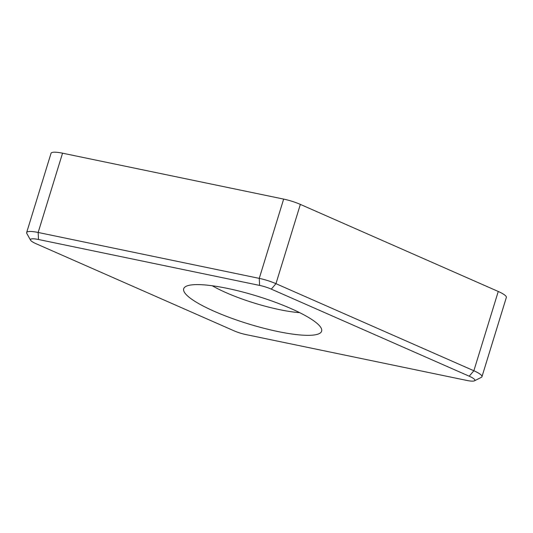 <?xml version="1.0" encoding="UTF-8"?>
<svg xmlns="http://www.w3.org/2000/svg" width="533" height="533" viewBox="0 0 533 533"><rect width="100%" height="100%" fill="white"/><g stroke="black" fill="none" stroke-linecap="round" stroke-linejoin="round"><path stroke-width="0.8" d="M30.561 240.176L26.81 233.434A18.988 3.831 17.1 0 1 26.65 232.561A18.988 3.831 17.1 0 1 38.156 232.468L259.258 278.379A18.988 3.831 17.1 0 1 275.961 283.676L473.864 370.755A18.988 3.831 17.1 0 1 481.959 376.711A18.988 3.831 17.1 0 1 481.339 377.351L474.437 380.815A13.292 2.678 -162.9 0 0 469.207 376.198L271.304 289.126A13.292 2.678 -162.9 0 0 259.611 285.415L38.509 239.504A13.292 2.678 -162.9 0 0 30.561 240.176A13.292 2.678 -162.9 0 0 36.117 243.741L234.027 330.813A13.292 2.678 -162.9 0 0 245.713 334.524L466.821 380.435A13.292 2.678 -162.9 0 0 474.437 380.815M26.65 232.561L51.041 153.277A18.988 3.831 17.1 0 1 62.548 153.184L283.649 199.095A18.988 3.831 17.1 0 1 300.352 204.399L498.255 291.471A18.988 3.831 17.1 0 1 506.35 297.434L481.959 376.711M277.913 331.539A72.155 14.558 17.1 0 1 208.736 308.787A72.155 14.558 17.1 0 1 184.698 287.247A72.155 14.558 17.1 0 1 256.946 296.055A72.155 14.558 17.1 0 1 321.652 329.381A72.155 14.558 17.1 0 1 277.913 331.539M299.693 312.658A60.762 12.259 17.1 0 1 279.605 309.66A60.762 12.259 17.1 0 1 212.254 285.761M300.352 204.399L275.961 283.676L271.304 289.126M469.207 376.198L473.864 370.755L498.255 291.471M62.548 153.184L38.156 232.468L38.509 239.504M259.611 285.415L259.258 278.379L283.649 199.095"/></g></svg>
